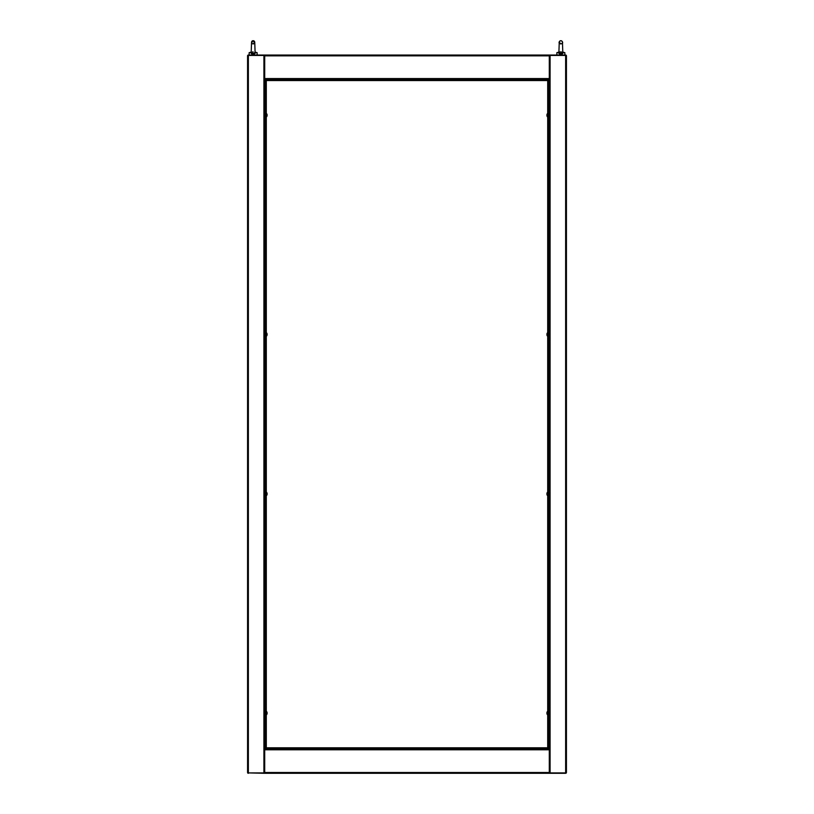 <?xml version="1.0" encoding="UTF-8"?>
<svg xmlns="http://www.w3.org/2000/svg" width="814" height="814" viewBox="0 0 814 814"><rect width="100%" height="100%" fill="white"/><g stroke="black" fill="none" stroke-linecap="round" stroke-linejoin="round"><path stroke-width="1.22" d="M264.703 86.243L265.506 86.243M265.506 742.114L264.703 742.114M264.703 55.444L248.362 55.444L248.362 56.247L247.568 56.247L247.568 772.099L248.362 772.099L248.362 772.903L264.703 772.903M549.297 772.903L565.638 772.903L565.638 772.099L566.432 772.099L566.432 55.851A0.794 0.794 0 0 0 565.638 55.047L549.297 55.047L549.297 78.561L264.703 78.561L264.703 749.786L264.703 748.982L549.297 748.982L549.297 749.786L549.297 78.561L549.297 79.365L264.703 79.365L264.703 55.047L248.362 55.047A0.794 0.794 0 0 0 247.568 55.851L247.568 56.247A0.794 0.794 0 0 1 248.362 55.444L248.362 55.047M248.362 773.3A0.794 0.794 0 0 1 247.568 772.506L247.568 772.099A0.794 0.794 0 0 0 248.362 772.903L264.703 773.3L264.703 749.786L549.297 749.786L549.297 773.3L565.638 773.3A0.794 0.794 0 0 0 566.432 772.506L566.432 772.099A0.794 0.794 0 0 1 565.638 772.903L565.638 773.3M549.297 742.114L548.494 742.114M548.494 86.243L549.297 86.243M565.638 55.047L565.638 55.444A0.794 0.794 0 0 1 566.432 56.247L565.638 56.247L565.638 55.444L549.297 55.444M549.297 55.047L264.703 55.047M549.297 86.142L548.494 86.142M265.506 86.142L264.703 86.142M264.703 773.3L549.297 773.3M264.703 742.215L265.506 742.215M548.494 742.215L549.297 742.215M549.297 711.416L549.297 714.804M549.297 492.195L549.297 495.584M549.297 332.763L549.297 336.151M549.297 113.543L549.297 116.931M264.703 116.931L264.703 113.543M265.059 335.897L264.703 332.763M264.703 495.584L264.703 492.195M264.703 714.804L264.703 711.416M549.297 748.585L548.046 748.585L547.7 747.791L548.494 748.137L548.494 80.22L547.7 80.555L548.046 79.762L549.297 79.762M264.703 79.762L265.954 79.762L266.3 80.555L265.506 80.22L265.506 748.137L266.3 747.791L265.954 748.585L264.703 748.585M265.954 79.762L548.046 79.762M265.954 80.159L548.046 80.159M265.903 748.137L265.903 80.22M548.097 80.22L548.097 748.137M548.046 748.585L265.954 748.585M548.046 748.188L265.954 748.188M255.118 52.544L254.772 42.949L253.144 40.7L251.516 42.949L251.18 52.544L253.134 53.409L255.097 52.544L254.741 42.308L253.144 43.885A1.597 1.597 -90 0 0 254.741 42.297A1.597 1.597 -90 0 0 253.144 40.7A1.597 1.597 -90 0 0 251.557 42.287A1.597 1.597 -90 0 0 253.123 43.885M253.144 51.862L252.503 51.943M254.772 52.778L257.132 52.656L255.077 52.106M255.535 52.656C253.937 55.23 252.34 55.23 250.732 52.656L251.495 52.778M249.155 55.047L249.155 52.656L250.732 52.656M560.856 40.7A1.597 1.597 90 0 0 559.259 42.297A1.597 1.597 90 0 0 560.856 43.885A1.597 1.597 90 0 0 562.443 42.297A1.597 1.597 90 0 0 560.856 40.7C559.34 41.199 558.791 42.104 559.218 43.396L558.892 52.544L560.856 53.409L562.81 52.544L562.494 43.396C562.922 42.104 562.372 41.199 560.856 40.7M561.497 51.943L559.92 51.943M564.845 52.656L562.8 52.106L564.845 52.656L564.845 55.047L564.845 52.656L563.257 52.656C561.66 55.23 560.052 55.23 558.455 52.656L559.218 52.778M558.913 52.106L556.868 52.656L556.868 55.047L556.868 52.656L558.455 52.656M562.494 52.778L563.257 52.656M548.097 116.829L547.364 116.768L547.364 113.695A2.595 2.595 0 0 0 546.988 114.438L546.988 114.438M547.364 116.768A2.595 2.595 0 0 1 546.988 116.026L546.998 116.026A2.584 2.584 0 0 1 546.896 115.578L546.998 115.446A2.564 2.289 90 0 1 546.998 115.028L546.896 114.886A2.584 2.584 0 0 1 546.998 114.448M548.097 495.482L547.364 495.431L547.364 492.358A2.595 2.595 0 0 0 546.988 493.101L546.998 493.101A2.584 2.584 0 0 0 546.896 493.549L546.998 493.691A2.564 2.289 90 0 0 546.998 494.098A2.564 2.289 90 0 1 546.998 493.691M547.364 495.431A2.595 2.595 0 0 1 546.988 494.688L546.998 494.678A2.584 2.584 0 0 1 546.896 494.24L546.998 494.098M548.097 714.712L547.364 714.651L547.364 711.578A2.595 2.595 0 0 0 546.988 712.321L546.998 712.321A2.584 2.584 0 0 0 546.896 712.769L546.998 712.911A2.564 2.289 90 0 0 546.998 713.318A2.564 2.289 90 0 1 546.998 712.911M547.364 714.651A2.595 2.595 0 0 1 546.988 713.909L546.998 713.909A2.584 2.584 0 0 1 546.896 713.461L546.998 713.318M548.097 336.05L547.364 335.989L547.364 332.926A2.595 2.595 0 0 0 546.988 333.659L546.988 333.659M547.364 335.989A2.595 2.595 0 0 1 546.988 335.256L546.998 335.246A2.584 2.584 0 0 1 546.896 334.808L546.998 334.666A2.564 2.289 90 0 1 546.998 334.249L546.896 334.116A2.584 2.584 0 0 1 546.998 333.669M266.636 113.818L266.636 116.656M267.104 114.835L266.209 114.906L267.104 114.835A2.584 2.391 180 0 0 267.002 114.428A2.564 0.875 -28.3 0 1 267.002 114.581A2.584 2.391 -0 0 1 267.104 114.998L267.104 115.181A2.584 0.987 180 0 1 267.002 115.344A2.564 2.116 -127.4 0 1 267.002 115.73A2.584 0.987 0 0 0 267.104 115.557A2.584 2.391 180 0 0 267.104 115.476L267.104 115.293A2.584 0.987 0 0 0 267.084 115.232M267.002 115.893A2.564 0.875 -151.7 0 1 267.002 116.046A2.584 2.391 -0 0 0 267.104 115.629L266.209 115.527M266.209 115.323L267.104 115.293M267.104 115.476L266.209 115.405M266.636 333.038L266.636 335.877M267.104 334.055L266.209 334.127L267.104 334.055A2.584 2.391 180 0 0 267.002 333.648A2.564 0.875 -28.3 0 1 267.002 333.801A2.584 2.391 -0 0 1 267.104 334.218L267.104 334.401A2.584 0.987 180 0 1 267.002 334.574A2.564 2.116 -127.4 0 1 267.002 334.951A2.584 0.987 0 0 0 267.104 334.778A2.584 2.391 180 0 0 267.104 334.696L267.104 334.513A2.584 0.987 0 0 0 267.084 334.462M267.002 335.114A2.564 0.875 -151.7 0 1 267.002 335.266A2.584 2.391 -0 0 0 267.104 334.859L266.209 334.747M266.209 334.544L267.104 334.513M267.104 334.696L266.209 334.625M266.636 492.47L266.636 495.309M266.209 493.599L267.104 493.498A2.584 2.391 180 0 0 267.002 493.081A2.564 0.875 -28.3 0 1 267.002 493.243A2.584 2.391 -0 0 1 267.104 493.65L267.104 493.833A2.584 0.987 180 0 1 267.002 494.006A2.564 2.116 -127.4 0 1 267.002 494.383A2.584 0.987 0 0 0 267.104 494.21A2.584 2.391 180 0 0 267.104 494.129L267.104 493.945A2.584 0.987 0 0 0 267.084 493.894M267.002 494.546A2.564 0.875 -151.7 0 1 267.002 494.698A2.584 2.391 -0 0 0 267.104 494.291L266.209 494.179M266.209 493.976L267.104 493.945M266.209 493.559L267.104 493.498M267.104 494.129L266.209 494.067M266.636 711.69L266.636 714.529M267.104 712.718L266.209 712.789L267.104 712.718A2.584 2.391 180 0 0 267.002 712.301A2.564 0.875 -28.3 0 1 267.002 712.464A2.584 2.391 -0 0 1 267.104 712.871L267.104 713.054A2.584 0.987 180 0 1 267.002 713.227A2.564 2.116 -127.4 0 1 267.002 713.603A2.584 0.987 0 0 0 267.104 713.44A2.584 2.391 180 0 0 267.104 713.359L267.104 713.176A2.584 0.987 0 0 0 267.084 713.115M267.002 713.766A2.564 0.875 -151.7 0 1 267.002 713.919A2.584 2.391 -0 0 0 267.104 713.512L266.209 713.41M266.209 713.196L267.104 713.176M267.104 713.359L266.209 713.288M265.099 86.243L265.099 114.438M265.099 116.036L265.099 333.659M265.099 335.256L265.099 493.091M265.099 494.688L265.099 712.321M265.099 713.909L265.099 742.114M248.362 56.247L248.362 772.099M263.909 55.444L263.909 772.903M548.901 742.114L548.901 713.909M548.901 712.321L548.901 494.688M548.901 493.091L548.901 335.256M548.901 333.659L548.901 116.036M548.901 114.438L548.901 86.243M565.638 772.099L565.638 56.247M550.091 772.903L550.091 55.444M264.703 55.851L549.297 55.851M549.297 772.506L264.703 772.506M547.7 714.712L547.7 747.791L266.3 747.791L266.3 714.712M266.3 113.645L266.3 80.555L547.7 80.555L547.7 113.645M547.7 116.829L547.7 332.865M547.7 336.05L547.7 492.297M547.7 495.482L547.7 711.517M266.3 711.517L266.3 495.482M266.3 492.297L266.3 336.05M266.3 332.865L266.3 116.829M547.486 116.829L547.364 113.695M547.486 495.482L547.364 492.358M547.486 714.712L547.364 711.578M547.486 336.05L547.364 332.926M266.514 113.767L266.514 116.707M266.514 332.987L266.514 335.928M266.514 492.419L266.514 495.37M266.514 711.639L266.514 714.59M251.19 52.116L249.155 52.656M257.132 55.047L257.132 52.656M558.892 52.544L559.259 42.236L560.856 43.885M548.097 113.645L547.486 113.645M548.097 492.297L547.486 492.297M548.097 711.517L547.486 711.517M548.097 332.865L547.486 332.865M265.903 116.829L266.636 116.768A2.595 2.595 0 0 0 267.084 115.771M267.084 114.703A2.595 2.595 0 0 0 266.636 113.695L265.903 113.645M265.903 336.05L266.636 335.989A2.595 2.595 0 0 0 267.084 334.992M267.084 333.923A2.595 2.595 0 0 0 266.636 332.926L265.903 332.865M265.903 495.482L266.636 495.431A2.595 2.595 0 0 0 267.084 494.434M267.084 493.355A2.595 2.595 0 0 0 266.636 492.358L265.903 492.297M265.903 714.712L266.636 714.651A2.595 2.595 0 0 0 267.084 713.654M267.084 712.576A2.595 2.595 0 0 0 266.636 711.578L265.903 711.517"/></g></svg>
